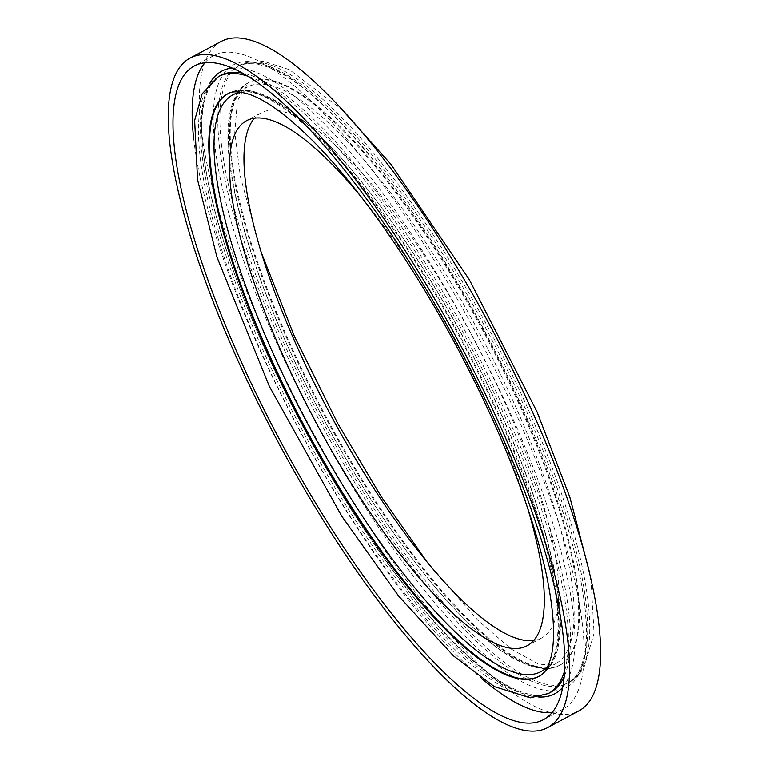 <?xml version="1.0" encoding="UTF-8"?>
<svg xmlns="http://www.w3.org/2000/svg" width="769" height="769" viewBox="0 0 769 769"><rect width="100%" height="100%" fill="white"/><g stroke="black" fill="none" stroke-linecap="round" stroke-linejoin="round"><path stroke-width="0.58" stroke-dasharray="3.85 2.88" d="M533.763 640.462A297.661 80.995 -118.1 0 0 541.741 637.934A297.661 80.995 -118.1 0 0 542.472 637.52A297.661 80.995 -118.1 0 0 472.06 335.89A297.661 80.995 -118.1 0 0 260.989 112.966A297.661 80.995 -118.1 0 0 254.452 118.205M221.001 41.536A379.511 103.267 -118.1 0 0 308.927 424.892A379.511 103.267 -118.1 0 0 578.961 710.844M552.277 712.469A370.552 100.826 -118.1 0 0 562.985 709.229A370.552 100.826 -118.1 0 0 563.898 708.72A370.552 100.826 -118.1 0 0 476.242 333.227A370.552 100.826 -118.1 0 0 213.484 55.714A370.552 100.826 -118.1 0 0 204.842 62.827M193.721 138.881A370.552 100.826 -118.1 0 0 482.845 679.498M527.332 507.194A297.661 80.995 -118.1 0 0 361.718 197.537M556.371 663.339A326.979 88.973 -118.1 0 0 390.412 192.586A326.979 88.973 -118.1 0 0 257.298 270.428A326.979 88.973 -118.1 0 0 556.371 663.339M560.688 664.724A330.237 89.858 -118.1 0 0 482.557 330.084A330.237 89.858 -118.1 0 0 248.387 82.764A330.237 89.858 -118.1 0 0 324.893 416.346A330.237 89.858 -118.1 0 0 559.87 665.185A330.237 89.858 -118.1 0 0 560.688 664.724M561.37 664.358A330.237 89.858 -118.1 0 0 483.249 329.718A330.237 89.858 -118.1 0 0 249.079 82.389A330.237 89.858 -118.1 0 0 325.585 415.981A330.237 89.858 -118.1 0 0 560.563 664.81A330.237 89.858 -118.1 0 0 561.37 664.358M570.636 681.565A349.789 95.173 -118.1 0 0 487.892 327.123A349.789 95.173 -118.1 0 0 239.861 65.154A349.789 95.173 -118.1 0 0 320.894 418.49A349.789 95.173 -118.1 0 0 569.781 682.045A349.789 95.173 -118.1 0 0 570.636 681.565M568.57 682.68A349.789 95.173 -118.1 0 0 485.816 328.228A349.789 95.173 -118.1 0 0 237.784 66.269A349.789 95.173 -118.1 0 0 318.818 419.595A349.789 95.173 -118.1 0 0 567.705 683.16A349.789 95.173 -118.1 0 0 568.57 682.68M567.349 687.025A353.048 96.058 -118.1 0 0 388.162 178.744A353.048 96.058 -118.1 0 0 244.436 262.806A353.048 96.058 -118.1 0 0 567.349 687.025M562.927 687.053A353.048 96.058 -118.1 0 0 472.945 337.168A353.048 96.058 -118.1 0 0 231.892 68.076M210.1 82.792A353.048 96.058 -118.1 0 0 303.534 427.785A353.048 96.058 -118.1 0 0 538.598 697.002M564.408 676.028A349.789 95.173 -118.1 0 0 469.398 339.062A349.789 95.173 -118.1 0 0 241.879 72.968M220.511 75.506A349.789 95.173 -118.1 0 0 301.544 428.833A349.789 95.173 -118.1 0 0 550.431 692.398C543.452 696.272 534.109 696.253 522.401 692.34C504.358 686.073 482.817 670.703 457.776 646.248C423.671 612.509 388.518 567.435 352.337 511.02C302.899 433.851 257.99 342.349 231.104 264.065C198.306 167.575 190.597 94.395 220.511 75.506M564.782 670.308A349.789 95.173 -118.1 0 0 467.321 340.177A349.789 95.173 -118.1 0 0 246.849 75.833M218.434 76.612A349.789 95.173 -118.1 0 0 299.468 429.948A349.789 95.173 -118.1 0 0 548.355 693.503M539.434 676.105A330.237 89.858 -118.1 0 0 539.828 675.903L539.136 676.268A330.237 89.858 -118.1 0 0 539.953 675.816A330.237 89.858 -118.1 0 0 461.823 341.176A330.237 89.858 -118.1 0 0 227.653 93.847L228.345 93.482A330.237 89.858 -118.1 0 0 227.951 93.693M540.645 675.442A330.237 89.858 -118.1 0 0 462.515 340.802A330.237 89.858 -118.1 0 0 228.345 93.482C235.756 89.127 249.204 87.012 272.216 98.855C285.02 105.699 299.006 116.157 314.165 130.249C361.863 174.265 419.297 254.501 465.793 341.907C527.553 456.776 566.484 577.971 559.717 636.453C558.544 648.421 555.641 658.043 550.998 665.32L539.828 675.903A330.237 89.858 -118.1 0 0 540.645 675.442M547.845 666.223A326.979 88.973 -118.1 0 0 465.312 341.273A326.979 88.973 -118.1 0 0 240.851 92.184M260.883 251.463L240.38 176.707L234.795 132.335L237.419 100.749L248.387 82.764C240.649 86.503 231.431 96.519 228.499 122.233C227.076 136.68 228.018 154.127 231.325 174.553C241.447 238.669 276.292 330.978 323.182 418.182C384.433 533.321 463.62 632.983 516.028 659.821C539.107 671.683 552.526 669.511 559.87 665.185L538.588 664.243L511.27 649.094L478.039 620.429L426.497 561.12M589.496 572.309L591.169 582.191L594.043 633.291L583.44 669.357L570.944 681.401L568.464 682.728C575.183 678.94 580.095 671.299 583.219 659.812C588.016 641.327 587.199 614.883 580.758 580.47C571.636 533.369 553.661 479.116 526.823 417.702C490.084 333.736 438.916 245.58 388.729 179.763C326.69 98.913 270.102 51.879 237.784 66.269L239.861 65.154L263.286 61.155L289.49 69.7L342.08 109.688M213.484 55.714L194.134 66.067M562.985 709.229L543.635 719.582M260.989 112.966L246.474 120.723M541.741 637.934L527.226 645.7"/><path stroke-width="1.15" d="M254.452 118.205A297.661 80.995 -118.1 0 0 329.939 413.645A297.661 80.995 -118.1 0 0 533.763 640.462M547.864 727.484L578.961 710.844A379.511 103.267 -118.1 0 0 579.893 710.325A379.511 103.267 -118.1 0 0 490.113 325.758A379.511 103.267 -118.1 0 0 221.001 41.536L189.905 58.165A379.511 103.267 -118.1 0 0 277.82 441.521A379.511 103.267 -118.1 0 0 547.864 727.484A379.511 103.267 -118.1 0 0 548.797 726.955A379.511 103.267 -118.1 0 0 459.016 342.388A379.511 103.267 -118.1 0 0 189.905 58.165M544.548 719.073A370.552 100.826 -118.1 0 0 456.892 343.58A370.552 100.826 -118.1 0 0 194.134 66.067A370.552 100.826 -118.1 0 0 279.974 440.368A370.552 100.826 -118.1 0 0 543.635 719.582A370.552 100.826 -118.1 0 0 544.548 719.073M204.842 62.827A370.552 100.826 -118.1 0 0 193.721 138.881M482.845 679.498A370.552 100.826 -118.1 0 0 552.277 712.469M361.718 197.537A297.661 80.995 -118.1 0 0 246.474 120.723A297.661 80.995 -118.1 0 0 315.434 421.412A297.661 80.995 -118.1 0 0 527.226 645.7A297.661 80.995 -118.1 0 0 527.967 645.287A297.661 80.995 -118.1 0 0 527.332 507.194M538.598 697.002A353.048 96.058 -118.1 0 0 555.603 693.302A353.048 96.058 -118.1 0 0 562.927 687.053M231.892 68.076A353.048 96.058 -118.1 0 0 210.1 82.792M246.849 75.833A349.789 95.173 -118.1 0 0 218.434 76.612L202.093 93.876L194.663 120.416L197.585 179.802L216.954 257.057L269.4 386.461L341.792 516.249L398.553 595.946L453.431 655.861L494.332 686.621L530.216 697.819L548.355 693.503L550.431 692.398A349.789 95.173 -118.1 0 0 551.286 691.917A349.789 95.173 -118.1 0 0 564.408 676.028M241.879 72.968A349.789 95.173 -118.1 0 0 220.511 75.506L218.434 76.612M548.355 693.503A349.789 95.173 -118.1 0 0 549.22 693.023A349.789 95.173 -118.1 0 0 564.782 670.308M227.653 93.847A330.237 89.858 -118.1 0 0 304.159 427.439A330.237 89.858 -118.1 0 0 539.136 676.268L539.655 675.98C544.26 673.75 547.999 667.646 550.864 657.678C555.208 641.067 554.276 616.171 548.037 582.998C536.368 521.94 504.512 437.878 462.198 357.085C416.529 269.198 359.152 186.617 310.926 138.978C286.347 114.821 265.843 99.941 249.396 94.347C239.294 91.175 232.046 91.011 227.653 93.847M227.951 93.693A330.237 89.858 -118.1 0 0 304.851 427.074A330.237 89.858 -118.1 0 0 539.434 676.105M240.851 92.184A326.979 88.973 -118.1 0 0 301.881 412.818A326.979 88.973 -118.1 0 0 541.866 671.097A326.979 88.973 -118.1 0 0 547.845 666.223M342.08 109.688L390.767 164.095L469.273 279.56L537.022 411.828L569.867 497.283L589.496 572.309M260.883 251.463L294.287 336.063L337.802 423.613L381.155 496.543L426.497 561.12"/></g></svg>
